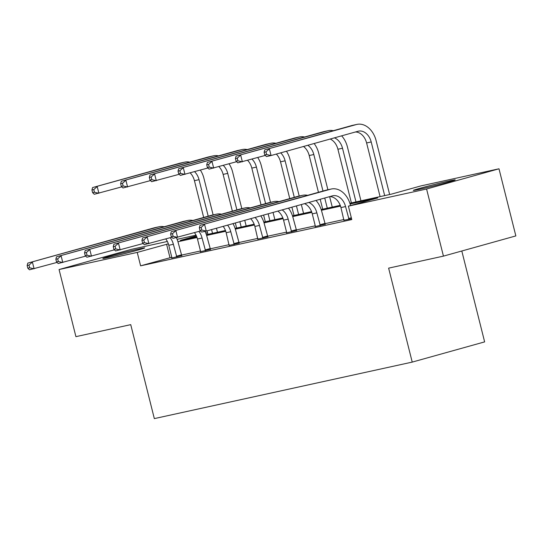 <?xml version="1.0" encoding="UTF-8"?>
<svg xmlns="http://www.w3.org/2000/svg" width="543" height="543" viewBox="0 0 543 543"><rect width="100%" height="100%" fill="white"/><g stroke="black" fill="none" stroke-linecap="round" stroke-linejoin="round"><path stroke-width="0.81" d="M419.013 189.412A21.598 0.611 165.9 0 1 413.325 190.417A21.598 0.611 165.9 0 1 426.493 186.527A21.598 0.611 165.9 0 1 449.543 180.894A21.598 0.611 165.9 0 1 455.224 179.889A21.598 0.611 165.9 0 1 442.063 183.778A21.598 0.611 165.9 0 1 419.013 189.412M108.512 257.45A21.598 0.611 165.9 0 1 102.831 258.448A21.598 0.611 165.9 0 1 115.992 254.558A21.598 0.611 165.9 0 1 139.042 248.925A21.598 0.611 165.9 0 1 144.723 247.927A21.598 0.611 165.9 0 1 131.562 251.816A21.598 0.611 165.9 0 1 108.512 257.45M461.808 251.002L484.634 341.886L412.225 362.1L154.334 418.605L130.734 324.646L75.918 336.653L59.065 269.538L131.467 249.332L167.353 241.465M177.106 239.327L196.05 235.18M205.804 233.042L207.494 232.669M349.875 203.238L391.462 194.123L420.818 185.93L498.99 168.798L426.581 189.012L348.409 206.143L377.758 197.944L350.113 204.005M426.581 189.012L443.441 256.126L515.85 235.913L498.99 168.798M165.771 238.94A13.846 10.154 77.6 0 1 168.778 245.3L171.785 257.26L140.61 265.832L351.776 219.562L348.409 206.143M343.95 219.515L324.89 223.696M304.548 203.645A13.846 10.154 77.6 0 1 312.259 213.861L315.259 225.827L296.193 229.981M277.846 211.098A13.846 10.154 77.6 0 1 283.561 220.146L286.568 232.112L267.495 236.266M257.864 238.377L238.805 242.558M229.173 244.669L210.107 248.843M194.469 232.648A13.846 10.154 77.6 0 1 197.476 239.008L200.482 250.975L181.41 255.129M171.764 257.973L181.722 255.678M200.462 251.687L210.419 249.393M229.16 245.402L239.11 243.108M257.857 239.11L267.808 236.816M286.548 232.825L296.505 230.531M315.245 226.54L325.196 224.245M343.943 220.248L351.572 218.754M443.441 256.126L388.625 268.14L412.225 362.1M140.61 265.832L137.236 252.414L59.065 269.538M168.35 243.834L137.236 252.414M340.522 206.109L321.422 210.29M311.825 212.394L292.725 216.582M283.127 218.68L264.027 222.868M254.436 224.972L235.336 229.153M225.739 231.257L206.639 235.445M197.041 237.542L177.941 241.73M196.396 235.9L180.29 240.393L196.763 236.782M206.394 234.671L225.46 230.497M235.092 228.386L254.158 224.211M263.789 222.101L282.849 217.919M292.48 215.809L311.546 211.634M321.178 209.523L340.244 205.349M207.521 232.791L205.885 233.252M169.966 257.64L166.592 244.214M176.828 257.049L173.38 244.289A13.846 10.154 77.6 0 0 170.19 237.705M171.785 257.26L171.764 258.156M176.353 237.63A20.77 15.224 -102.4 0 1 178.274 242.925L181.81 255.834M57.022 262.405L29.492 269.81L27.822 268.208L29.661 267.801L28.989 265.12L27.15 265.52L27.822 268.208M27.15 265.52L27.808 263.097L153.94 227.897A20.77 15.224 -102.4 0 1 154.551 227.741L159.147 226.736A20.77 15.224 -102.4 0 1 164.162 226.764M27.808 263.097L158.536 226.886A20.77 15.224 -102.4 0 1 159.147 226.736M28.989 265.12L32.41 262.093L34.094 268.805L29.661 267.801M176.387 256.255L181.274 254.891M200.36 170.102A20.77 15.224 -102.4 0 1 203.924 178.308L213.121 214.913M216.467 228.23L217.471 232.248M207.915 234.338L207.039 230.863M203.673 217.458L194.435 180.683A13.846 10.154 77.6 0 0 190.22 172.932M212.51 233.334L211.573 229.594M208.207 216.189L199.03 179.672A13.846 10.154 77.6 0 0 194.604 171.71M121.815 186.86L94.285 194.272L92.615 192.663L94.455 192.263L93.783 189.575L91.943 189.982L92.615 192.663M91.943 189.982L92.602 187.559L179.59 163.28A20.77 15.224 -102.4 0 1 180.201 163.124L184.803 162.119A20.77 15.224 -102.4 0 1 189.812 162.147M92.602 187.559L184.192 162.269A20.77 15.224 -102.4 0 1 184.803 162.119M93.783 189.575L97.204 186.548L98.887 193.26L94.455 192.263M205.525 250.757L202.071 238.004A13.846 10.154 77.6 0 0 198.887 231.413M200.482 250.975L200.462 251.871M205.05 231.345A20.77 15.224 -102.4 0 1 206.964 236.639L210.501 249.549M85.719 256.113L58.189 263.525L56.52 261.916L58.359 261.516L57.687 258.828L55.848 259.235L56.52 261.916M55.848 259.235L56.506 256.812L182.631 221.605A20.77 15.224 -102.4 0 1 183.242 221.456L187.844 220.444A20.77 15.224 -102.4 0 1 192.86 220.478M56.506 256.812L187.233 220.601A20.77 15.224 -102.4 0 1 187.844 220.444M57.687 258.828L61.101 255.807L62.791 262.513L58.359 261.516M205.078 249.97L209.971 248.599M234.216 244.472L230.768 231.718A13.846 10.154 77.6 0 0 227.585 225.128M229.153 245.579L226.173 232.723A13.846 10.154 77.6 0 0 223.159 226.363M232.995 223.614A20.77 15.224 -102.4 0 1 235.662 230.347L239.198 243.257M114.417 249.828L86.887 257.233L85.217 255.631L87.056 255.23L86.378 252.543L84.538 252.943L85.217 255.631M84.538 252.943L85.197 250.527L211.329 215.32A20.77 15.224 -102.4 0 1 211.94 215.171L216.542 214.159A20.77 15.224 -102.4 0 1 221.551 214.186M85.197 250.527L215.924 214.315A20.77 15.224 -102.4 0 1 216.542 214.159M86.378 252.543L89.799 249.515L91.482 256.228L87.056 255.23M233.775 243.678L238.669 242.314M229.058 163.816A20.77 15.224 -102.4 0 1 232.621 172.022L241.811 208.621M244.757 220.336L246.169 225.956M236.605 228.053L235.329 222.963M232.363 211.173L223.125 174.391A13.846 10.154 77.6 0 0 218.917 166.647M241.207 227.049L239.863 221.7M236.897 209.903L227.727 173.387A13.846 10.154 77.6 0 0 223.295 165.425M150.513 180.575L122.983 187.98L121.313 186.378L123.152 185.971L122.48 183.29L120.641 183.69L121.313 186.378M120.641 183.69L121.299 181.267L208.288 156.988A20.77 15.224 -102.4 0 1 208.899 156.839L213.494 155.827A20.77 15.224 -102.4 0 1 218.51 155.861M121.299 181.267L212.883 155.984A20.77 15.224 -102.4 0 1 213.494 155.827M122.48 183.29L125.895 180.262L127.585 186.975L123.152 185.971M257.749 157.531A20.77 15.224 -102.4 0 1 261.312 165.73L270.509 202.335M273.048 212.435L274.867 219.671M265.303 221.768L263.62 215.069M261.061 204.881L251.823 168.106A13.846 10.154 77.6 0 0 247.615 160.361M269.898 220.757L268.154 213.806M265.595 203.618L256.425 167.101A13.846 10.154 77.6 0 0 251.993 159.133M179.21 174.283L151.68 181.695L150.011 180.086L151.85 179.685L151.171 176.998L149.332 177.405L150.011 180.086M149.332 177.405L149.99 174.982L236.979 150.703A20.77 15.224 -102.4 0 1 237.596 150.554L242.192 149.542A20.77 15.224 -102.4 0 1 247.208 149.569M149.99 174.982L241.581 149.698A20.77 15.224 -102.4 0 1 242.192 149.542M151.171 176.998L154.592 173.977L156.275 180.683L151.85 179.685M262.914 238.18L259.466 225.426A13.846 10.154 77.6 0 0 255.034 217.465M257.85 239.293L254.864 226.438A13.846 10.154 77.6 0 0 250.656 218.686M260.796 215.856A20.77 15.224 -102.4 0 1 264.36 224.062L267.896 236.972M143.108 243.542L115.578 250.947L113.908 249.346L115.747 248.938L115.075 246.257L113.236 246.658L113.908 249.346M113.236 246.658L113.894 244.235L240.026 209.035A20.77 15.224 -102.4 0 1 240.637 208.879L245.232 207.874A20.77 15.224 -102.4 0 1 250.248 207.901M113.894 244.235L244.621 208.023A20.77 15.224 -102.4 0 1 245.232 207.874M115.075 246.257L118.496 243.23L120.179 249.943L115.747 248.938M262.473 237.393L267.36 236.029M291.611 231.895L288.163 219.141A13.846 10.154 77.6 0 0 282.17 209.89M286.568 232.112L286.548 233.008M288.462 208.132A20.77 15.224 -102.4 0 1 293.05 217.777L296.587 230.687M171.805 237.25L144.275 244.662L142.605 243.054L144.445 242.653L143.773 239.965L141.933 240.373L142.605 243.054M141.933 240.373L142.592 237.949L268.717 202.743A20.77 15.224 -102.4 0 1 269.328 202.593L273.93 201.582A20.77 15.224 -102.4 0 1 278.946 201.616M142.592 237.949L273.319 201.738A20.77 15.224 -102.4 0 1 273.93 201.582M143.773 239.965L147.187 236.945L148.877 243.651L144.445 242.653M291.163 231.101L296.057 229.737M320.302 225.61L316.854 212.856A13.846 10.154 77.6 0 0 308.75 202.471M315.259 225.827L315.239 226.716M315.985 200.455A20.77 15.224 -102.4 0 1 321.748 211.485L325.284 224.395M200.503 230.965L172.973 238.37L171.303 236.768L173.142 236.368L172.464 233.68L170.624 234.081L171.303 236.768M170.624 234.081L171.283 231.664L297.415 196.457A20.77 15.224 -102.4 0 1 298.026 196.308L302.627 195.297A20.77 15.224 -102.4 0 1 307.637 195.324M171.283 231.664L302.01 195.453A20.77 15.224 -102.4 0 1 302.627 195.297M172.464 233.68L175.884 230.653L177.568 237.366L173.142 236.368M319.861 224.816L324.755 223.451M286.446 151.239A20.77 15.224 -102.4 0 1 290.01 159.445L299.207 196.05M301.338 204.541L303.557 213.385M294.001 215.476L291.91 207.175M289.758 198.595L280.521 161.821A13.846 10.154 77.6 0 0 276.306 154.069M298.596 214.471L296.444 205.906M294.292 197.326L285.116 160.809A13.846 10.154 77.6 0 0 280.69 152.848M207.901 167.997L180.371 175.409L178.701 173.801L180.541 173.4L179.869 170.712L178.029 171.113L178.701 173.801M178.029 171.113L178.688 168.697L265.676 144.418A20.77 15.224 -102.4 0 1 266.287 144.262L270.889 143.257A20.77 15.224 -102.4 0 1 275.898 143.284M178.688 168.697L270.278 143.406A20.77 15.224 -102.4 0 1 270.889 143.257M179.869 170.712L183.29 167.685L184.973 174.398L180.541 173.4M314.119 143.515A20.77 15.224 -102.4 0 1 318.707 153.16L327.897 189.758M329.628 196.647L332.255 207.093M322.691 209.191L320.2 199.274M318.449 192.31L309.211 155.529A13.846 10.154 77.6 0 0 303.503 146.481M327.293 208.186L324.734 198.012M322.983 191.041L313.813 154.524A13.846 10.154 77.6 0 0 307.82 145.273M236.599 161.712L209.069 169.117L207.399 167.516L209.238 167.108L208.566 164.427L206.727 164.828L207.399 167.516M206.727 164.828L207.385 162.405L294.374 138.126A20.77 15.224 -102.4 0 1 294.985 137.976L299.58 136.965A20.77 15.224 -102.4 0 1 304.596 136.999M207.385 162.405L298.969 137.121A20.77 15.224 -102.4 0 1 299.58 136.965M208.566 164.427L211.98 161.4L213.671 168.113L209.238 167.108M341.642 135.838A20.77 15.224 -102.4 0 1 347.398 146.868L360.952 200.808M351.389 202.906L337.909 149.244A13.846 10.154 77.6 0 0 330.198 139.028M355.984 201.894L342.511 148.239A13.846 10.154 77.6 0 0 334.4 137.854M265.296 155.42L237.766 162.832L236.096 161.223L237.936 160.823L237.257 158.135L235.418 158.542L236.096 161.223M235.418 158.542L236.076 156.119L323.065 131.84A20.77 15.224 -102.4 0 1 323.682 131.684L328.277 130.68A20.77 15.224 -102.4 0 1 333.293 130.707M236.076 156.119L327.667 130.829A20.77 15.224 -102.4 0 1 328.277 130.68M237.257 158.135L240.678 155.115L242.361 161.821L237.936 160.823M349 219.318L345.552 206.564A13.846 10.154 77.6 0 0 332.805 195.772A13.846 10.154 77.6 0 0 332.391 195.874L206.265 231.08L201.663 232.085L199.994 230.483L201.833 230.076L201.161 227.395L199.322 227.795L199.994 230.483M343.936 220.431L340.95 207.575A13.846 10.154 77.6 0 0 329.771 196.607M199.322 227.795L199.98 225.372L330.707 189.161A20.77 15.224 -102.4 0 1 331.318 189.012A20.77 15.224 -102.4 0 1 350.445 205.2L350.534 205.546M199.98 225.372L326.112 190.172A20.77 15.224 -102.4 0 1 326.723 190.016L331.318 189.012M201.161 227.395L204.582 224.368L206.265 231.08L201.833 230.076M348.558 218.53L351.321 217.757M264.115 152.25L264.787 154.938L266.627 154.538L265.955 151.85L264.115 152.25L264.774 149.834L356.364 124.544A20.77 15.224 -102.4 0 1 356.975 124.395A20.77 15.224 -102.4 0 1 376.095 140.583L389.643 194.523M380.086 196.614L366.606 142.958A13.846 10.154 77.6 0 0 355.421 131.99M384.682 195.609L371.202 141.947A13.846 10.154 77.6 0 0 358.455 131.155A13.846 10.154 77.6 0 0 358.047 131.257L271.059 155.536L266.457 156.547L264.787 154.938M264.774 149.834L351.762 125.555A20.77 15.224 -102.4 0 1 352.373 125.399L356.975 124.395M265.955 151.85L269.376 148.823L271.059 155.536L266.627 154.538M168.778 245.3L173.38 244.289M153.94 227.897L158.536 226.886M194.435 180.683L199.03 179.672M179.59 163.28L184.192 162.269M197.476 239.008L202.071 238.004M182.631 221.605L187.233 220.601M226.173 232.723L230.768 231.718M211.329 215.32L215.924 214.315M223.125 174.391L227.727 173.387M208.288 156.988L212.883 155.984M251.823 168.106L256.425 167.101M236.979 150.703L241.581 149.698M254.864 226.438L259.466 225.426M240.026 209.035L244.621 208.023M283.561 220.146L288.163 219.141M268.717 202.743L273.319 201.738M312.259 213.861L316.854 212.856M297.415 196.457L302.01 195.453M280.521 161.821L285.116 160.809M265.676 144.418L270.278 143.406M309.211 155.529L313.813 154.524M294.374 138.126L298.969 137.121M337.909 149.244L342.511 148.239M323.065 131.84L327.667 130.829M340.95 207.575L345.552 206.564M326.112 190.172L330.707 189.161M366.606 142.958L371.202 141.947M351.762 125.555L356.364 124.544"/></g></svg>
